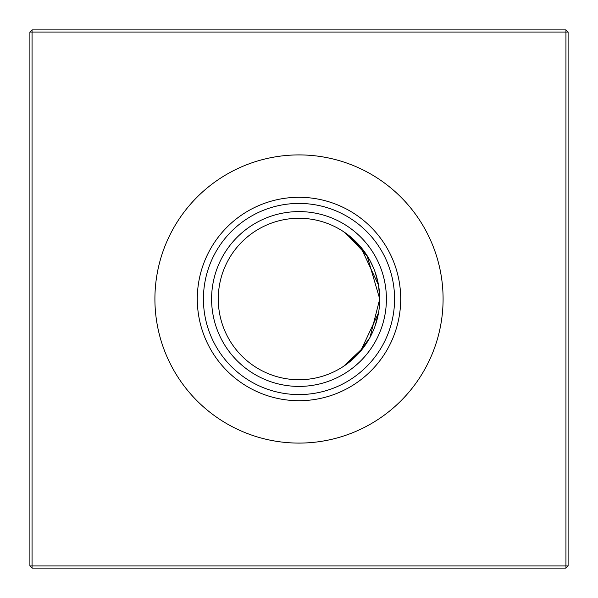 <?xml version="1.0" encoding="UTF-8"?>
<svg xmlns="http://www.w3.org/2000/svg" width="598" height="598" viewBox="0 0 598 598"><rect width="100%" height="100%" fill="white"/><g stroke="black" fill="none" stroke-linecap="round" stroke-linejoin="round"><path stroke-width="0.9" d="M375.096 325.97L378.512 312.956L375.103 325.947L378.512 312.956L375.103 325.947L378.512 312.956L360.549 351.243L343.626 366.275L363.846 347.087M357.275 354.868L369.975 337.466L379.73 299L367.015 255.503L345.726 233.168M299 379.73A80.73 80.73 0 0 1 218.27 299A80.73 80.73 0 0 1 299 218.27A80.73 80.73 0 0 1 379.73 299L379.424 306.071L379.73 299A80.73 80.73 0 0 1 299 379.73M299 386.405A87.405 87.405 0 0 1 211.595 299A87.405 87.405 0 0 1 299 211.595A87.405 87.405 0 0 1 386.405 299A87.405 87.405 0 0 1 299 386.405M299 394.575A95.575 95.575 0 0 1 203.425 299A95.575 95.575 0 0 1 299 203.425A95.575 95.575 0 0 1 394.575 299A95.575 95.575 0 0 1 299 394.575M299 400.705A101.705 101.705 0 0 1 197.295 299A101.705 101.705 0 0 1 299 197.295A101.705 101.705 0 0 1 400.705 299A101.705 101.705 0 0 1 299 400.705M299 443.088A144.088 144.088 0 0 1 154.912 299A144.088 144.088 0 0 1 299 154.912A144.088 144.088 0 0 1 443.088 299A144.088 144.088 0 0 1 299 443.088M363.853 347.079L357.342 354.793L363.853 347.079M350.779 360.938L345.726 364.832M568.1 32.053L568.1 565.947L565.947 568.1L32.053 568.1L32.053 565.947L565.947 565.947L565.947 32.053L32.053 32.053L32.053 565.947L29.9 565.947L29.9 32.053L32.053 32.053L32.053 29.9L565.947 29.9L568.1 32.053L565.947 32.053L565.947 29.9M343.626 231.725L360.572 246.787L378.527 285.111M351.489 237.668L368.308 257.603M373.518 267.949L369.945 260.481M378.512 285.029L375.297 272.621M378.571 285.366L379.73 299M565.947 568.1L565.947 565.947L568.1 565.947M29.9 565.947L32.053 568.1M29.9 32.053L32.053 29.9"/></g></svg>
